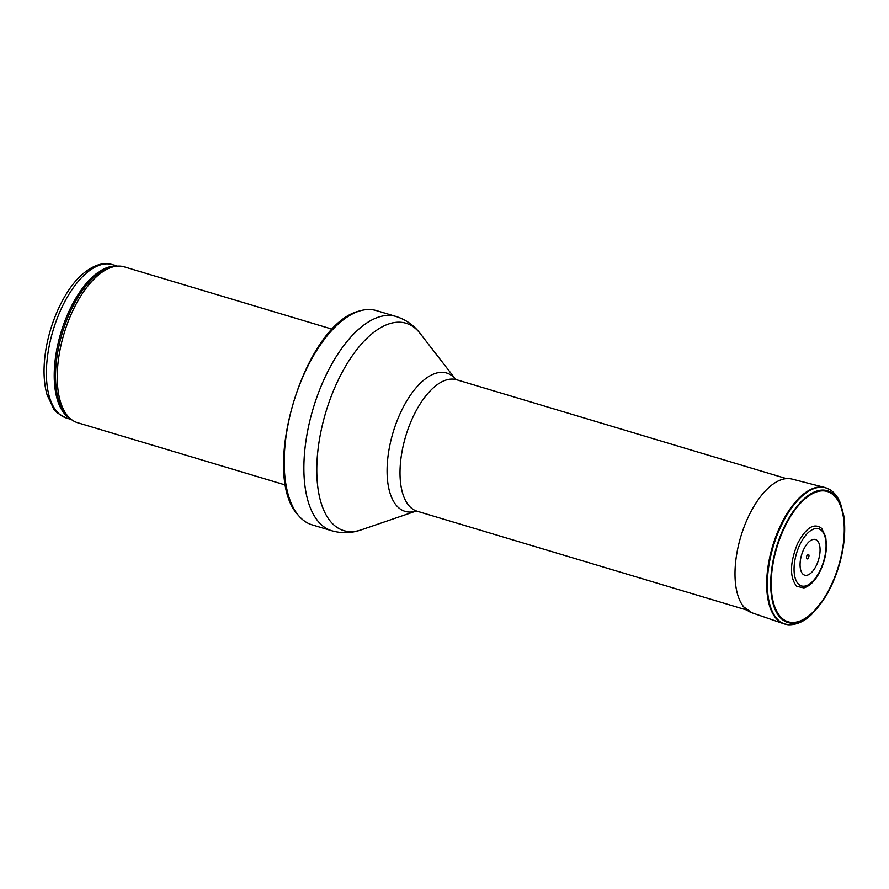 <?xml version="1.0" encoding="UTF-8"?>
<svg xmlns="http://www.w3.org/2000/svg" width="889" height="889" viewBox="0 0 889 889"><rect width="100%" height="100%" fill="white"/><g stroke="black" fill="none" stroke-linecap="round" stroke-linejoin="round"><path stroke-width="1.33" d="M285.736 485.105L77.565 422.708A81.355 38.516 -73.3 0 1 70.798 419.03A81.355 38.516 -73.3 0 1 64.019 333.719A81.355 38.516 -73.3 0 1 116.615 266.2A81.355 38.516 -73.3 0 1 124.282 266.856L332.453 329.263M312.139 524.866A111.858 52.962 -73.3 0 1 298.504 515.498A111.858 52.962 -73.3 0 1 293.514 402.517A111.858 52.962 -73.3 0 1 359.834 310.906A111.858 52.962 -73.3 0 1 376.369 310.583L396.05 316.473A111.858 52.962 -73.3 0 0 313.195 408.418A111.858 52.962 -73.3 0 0 331.819 530.766L312.139 524.866M820.547 569.471A29.815 14.113 106.7 0 0 815.302 528.633A29.815 14.113 106.7 0 0 794.344 573.972A29.815 14.113 106.7 0 0 820.547 569.471M816.613 564.926A18.625 8.823 106.7 0 0 813.335 539.412A18.625 8.823 106.7 0 0 800.244 567.738A18.625 8.823 106.7 0 0 816.613 564.926M797.433 543.857C805.956 527.588 814.057 522.454 821.725 528.444L825.714 536.9L826.492 545.735C826.248 553.914 824.325 561.981 820.714 569.949C816.102 579.806 810.512 585.784 803.934 587.907L796.677 586.318C789.543 577.294 789.799 563.137 797.433 543.857M112.392 264.622C103.502 261.933 93.79 264.911 83.266 273.568C65.208 288.125 47.35 325.118 44.45 361.367C43.45 374.069 44.328 385.215 47.084 394.816L53.44 408.362C53.985 410.762 58.307 413.985 66.397 418.03A80.077 37.916 -73.3 0 1 53.073 330.441A80.077 37.916 -73.3 0 1 112.392 264.622L117.415 266.122M70.487 418.786A80.077 37.916 -73.3 0 1 60.897 332.786A80.077 37.916 -73.3 0 1 116.215 266.244M70.798 419.03L68.92 417.486A80.388 38.06 -73.3 0 1 62.23 333.186A80.388 38.06 -73.3 0 1 114.192 266.456L116.615 266.2M455.635 379.325A72.231 34.204 -73.3 0 0 393.105 432.365A72.231 34.204 -73.3 0 0 416.141 511.064L361.234 529.866A108.269 51.262 -73.3 0 1 325.819 412.196A108.269 51.262 -73.3 0 1 420.119 333.419C413.918 325.274 405.895 319.629 396.05 316.473M415.985 511.064L417.152 511.231A68.642 32.504 -73.3 0 1 405.728 436.155A68.642 32.504 -73.3 0 1 456.568 379.736L455.512 379.236M806.701 556.181A2.345 1.111 106.7 0 0 806.868 558.814A2.345 1.111 106.7 0 0 808.546 557.614A2.345 1.111 106.7 0 0 808.668 557.314A2.345 1.111 106.7 0 0 808.501 554.447A2.345 1.111 106.7 0 0 806.701 556.181M780.664 618.055A68.797 32.582 106.7 0 0 842.972 548.135A68.797 32.582 106.7 0 0 799.278 503.707A68.797 32.582 106.7 0 0 780.664 618.055M781.075 617.411A68.031 32.215 106.7 0 0 842.683 548.224A68.031 32.215 106.7 0 0 799.455 504.352A68.031 32.215 106.7 0 0 781.075 617.411M777.542 619.377A71.12 33.682 106.7 0 0 788.765 624.778C799.767 624.878 807.734 618.177 811.668 614.366L825.525 596.697C832.56 584.94 837.794 571.805 841.238 557.303C844.772 541.912 845.595 527.955 843.717 515.442L840.383 503.118C837.794 496.74 834.126 492.15 829.359 489.339A71.12 33.682 106.7 0 0 777.564 534.022A71.12 33.682 106.7 0 0 777.542 619.377M830.193 489.85A71.12 33.682 106.7 0 0 829.359 489.339L824.648 487.439A71.187 33.704 106.7 0 0 775.275 538.067A71.187 33.704 106.7 0 0 776.842 619.211A71.187 33.704 106.7 0 0 783.809 623.778A71.187 33.704 106.7 0 0 784.654 624.056M839.416 503.341A71.187 33.704 106.7 0 0 837.205 498.373M825.548 487.694A71.187 33.704 106.7 0 0 824.659 487.439L791.932 479.06A69.809 33.06 106.7 0 0 744.026 527.077A69.809 33.06 106.7 0 0 743.793 606.954A69.809 33.06 106.7 0 0 751.872 612.777A69.809 33.06 106.7 0 0 752.127 612.865M66.397 418.03L71.431 419.541M298.504 515.498C258.843 474.837 304.349 323.04 359.834 310.906M361.234 529.866C351.577 533.256 341.765 533.556 331.819 530.766M455.657 379.336L420.119 333.419M417.152 511.231L747.004 610.11M456.568 379.736L786.421 478.615M742.737 606.187L751.872 612.777L783.809 623.778L788.765 624.778"/></g></svg>
